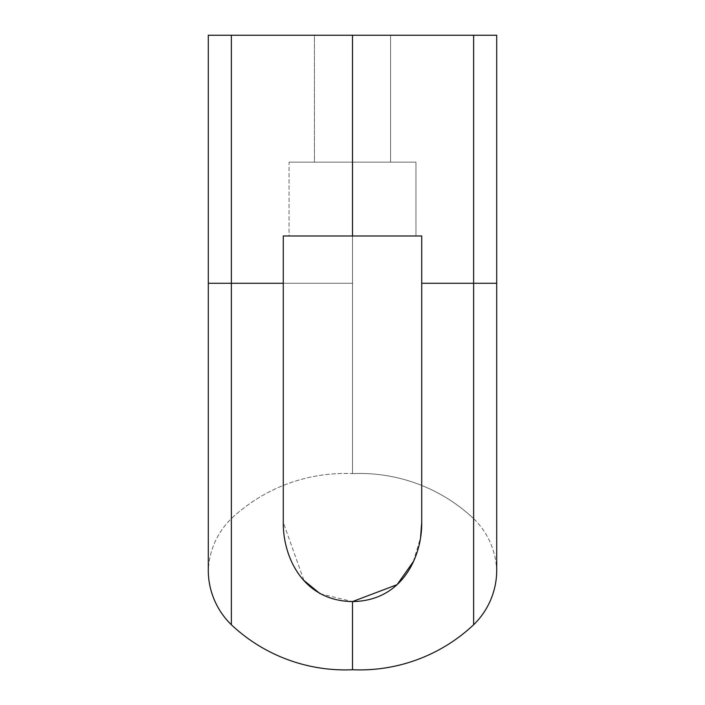 <?xml version="1.0" encoding="UTF-8"?>
<svg xmlns="http://www.w3.org/2000/svg" width="705" height="705" viewBox="0 0 705 705"><rect width="100%" height="100%" fill="white"/><g stroke="black" fill="none" stroke-linecap="round" stroke-linejoin="round"><path stroke-width="0.53" stroke-dasharray="3.52 2.64" d="M421.722 522.405L421.722 235.981L283.278 235.981L421.722 235.981L421.722 522.405L421.722 235.981L352.5 235.981L352.5 35.25L496.708 35.25L352.5 35.25L496.708 35.25L496.708 571.693A76.14 76.14 0 0 0 473.628 518.624A166.124 166.124 0 0 0 352.5 473.628A166.124 166.124 0 0 0 231.372 518.624A76.14 76.14 0 0 0 208.292 571.693A76.14 76.14 0 0 1 231.372 518.624L231.372 35.25L352.5 35.25L231.372 35.25L352.5 35.25L352.5 473.628A166.124 166.124 0 0 0 231.372 518.624L231.372 624.762A166.124 166.124 0 0 0 352.5 669.75A166.124 166.124 0 0 0 473.628 624.762L473.628 518.624A166.124 166.124 0 0 0 352.5 473.628L352.5 35.25M314.43 35.25L390.57 35.25L314.43 35.25L314.43 162.15L390.57 162.15L314.43 162.15L390.57 162.15L314.43 162.15L314.43 35.25L390.57 35.25L314.43 35.25M289.05 162.15L415.95 162.15L289.05 162.15L289.05 235.981L415.95 235.981L289.05 235.981L415.95 235.981L289.05 235.981L289.05 162.15L415.95 162.15L289.05 162.15M283.278 283.278L283.278 522.405L283.278 283.278L231.372 283.278L352.5 283.278L208.292 283.278L231.372 283.278L208.292 283.278L208.292 35.25L231.372 35.25L208.292 35.25L231.372 35.25L231.372 283.278L231.372 35.25M352.5 235.981L283.278 235.981L283.278 522.405L303.934 580.462M320.149 593.742L352.5 601.577L352.5 669.75M413.341 561.612L420.568 537.545M496.708 571.693A76.14 76.14 0 0 0 473.628 518.624L473.628 35.25M421.722 283.278L496.708 283.278M390.57 35.25L390.57 162.15L390.57 35.25M415.95 162.15L415.95 235.981L415.95 162.15"/><path stroke-width="1.06" d="M473.628 35.25L496.708 35.25L496.708 283.278L421.722 283.278L421.722 522.405C422.172 555.082 403.41 600.836 352.5 601.577L352.5 669.75A166.124 166.124 0 0 0 473.628 624.762A76.14 76.14 0 0 0 496.708 571.693A76.14 76.14 0 0 1 473.628 624.762L473.628 35.25L208.292 35.25L208.292 571.693A76.14 76.14 0 0 0 231.372 624.762A166.124 166.124 0 0 0 352.5 669.75M421.722 283.278L421.722 235.981L283.278 235.981L283.278 283.278L231.372 283.278L231.372 35.25M352.5 235.981L352.5 35.25M231.372 283.278L231.372 624.762A76.14 76.14 0 0 1 208.292 571.693L208.292 283.278L231.372 283.278M396.906 584.745L352.5 601.577C301.687 600.827 282.864 555.302 283.278 522.405L283.278 283.278M303.934 580.462L320.149 593.742M397.338 584.33L413.341 561.612M420.568 537.545L421.722 522.405M496.708 283.278L496.708 571.693"/></g></svg>
